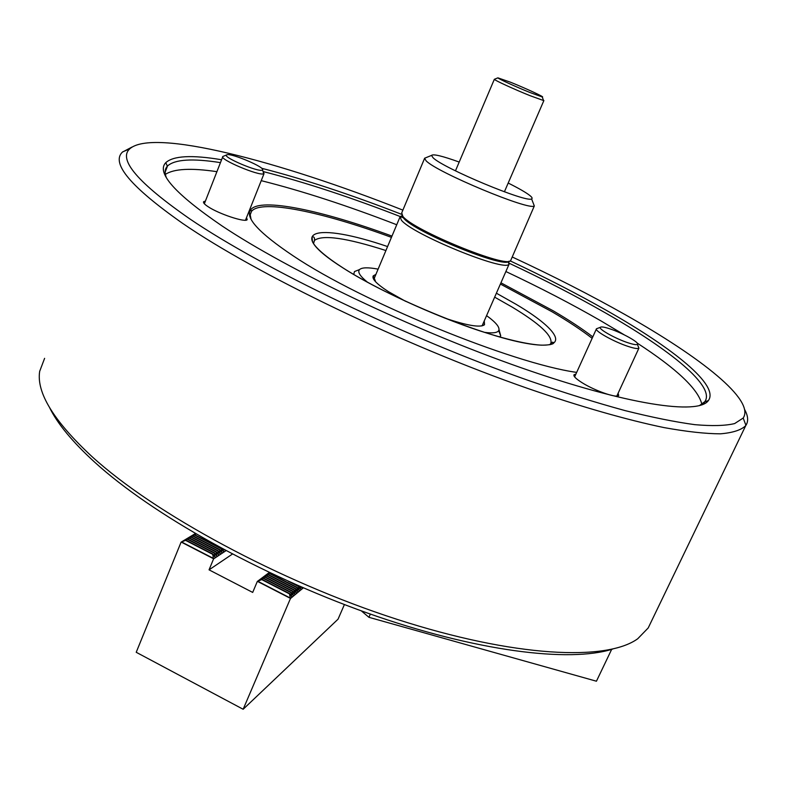 <?xml version="1.0" encoding="UTF-8"?>
<svg xmlns="http://www.w3.org/2000/svg" width="787" height="787" viewBox="0 0 787 787"><rect width="100%" height="100%" fill="white"/><g stroke="black" fill="none" stroke-linecap="round" stroke-linejoin="round"><path stroke-width="1.18" d="M618.11 393.244L618.71 395.428C617.352 398.576 594.834 390.795 582.085 382.708C575.927 378.822 573.241 376.147 574.038 374.701L575.907 374.061M246.538 217.556L247.197 219.642C245.682 222.839 218.579 213.877 207.886 206.558C204.364 204.217 202.967 202.584 203.685 201.659L205.397 201.098M510.143 260.861C545.243 277.329 577.569 293.954 607.111 310.757C673.761 348.661 719.554 385.463 708.369 400.573C698.403 415.152 627.967 405.236 520.65 367.578C413.549 330.058 287.835 269.931 222.032 225.928C174.852 193.681 156.101 172.589 165.791 162.653C173.386 155.747 191.979 154.773 221.58 159.751M699.348 405.659L704.827 401.655C715.688 386.506 670.603 350.087 604.829 312.557C575.779 295.991 543.984 279.592 509.455 263.36M402.875 210.119C279.041 161.128 152.599 127.868 129.639 148.94C118.099 159.663 138.099 182.948 189.657 218.796C262.789 268.524 407.263 338.056 530.32 381.124C564.545 392.851 596.123 402.678 625.055 410.598C652.049 417.336 675.325 422.029 694.872 424.665C712.127 426.161 725.388 425.797 734.645 423.573L743.203 418.035C755.205 400.121 701.069 357.564 625.409 314.79C590.771 295.214 553.045 275.952 512.239 256.995M744.689 409.633C748.142 415.998 748.555 421.242 745.919 425.354L745.732 425.639C741.236 430.056 732.786 432.791 720.4 433.824C705.664 433.775 686.923 431.709 664.169 427.616C627.337 419.992 581.013 406.8 528.471 388.689C403.229 344.981 256.572 274.161 182.712 223.429C130.927 187.05 110.819 163.283 122.398 152.127L132.019 147.041M612.65 649.078C569.286 662.87 475.594 651.37 367.588 613.103C259.671 574.864 151.507 513.98 94.676 462.185C72.591 441.999 57.579 423.859 49.67 407.784M44.603 358.341L39.675 371.336C36.291 392.565 53.703 420.966 91.922 456.539C154.341 513.508 279.228 581.337 396.953 619.32C514.836 657.43 606.669 661.306 637.706 638.769L648.203 627.957L650.839 622.487M391.975 236.1C322.395 210.444 260.527 197.262 250.778 209.627C244.727 217.478 258.943 232.932 293.403 255.991C361.528 301.824 512.435 363.555 576.674 372.389M592.808 336.866C582.095 328.71 568.932 320.043 553.3 310.865L500.935 282.808M592.149 338.312C581.396 330.019 568.047 321.185 552.1 311.8L500.394 284.048M701.886 404.341C698.295 389.181 676.731 368.759 637.185 343.083M624.278 334.859L601.022 320.939C572.07 304.264 540.354 287.796 505.874 271.525M403.426 217.792C352.143 197.753 305.366 182.338 263.104 171.536M220.449 162.634C192.52 158.217 174.871 159.338 167.513 165.998L167.365 166.155C164.886 168.88 164.493 172.54 166.165 177.144M396.737 224.748C347.372 205.653 302.198 190.956 261.225 180.656M216.907 171.674C191.093 167.828 173.907 168.733 165.368 174.389M261.668 168.28C303.752 179.052 350.363 194.389 401.498 214.29M391.444 237.359C322.414 211.949 261.146 199.003 251.525 211.349L250.227 214.753L251.014 219.081M609.777 328.809C604.259 326.998 601.101 326.516 600.304 327.343C598.307 329.094 615.837 338.853 628.223 342.837C633.437 344.529 636.506 345.031 637.431 344.342C639.92 342.729 622.251 332.852 609.777 328.809M638.129 346.182L638.887 348.179C637.834 348.995 634.322 348.434 628.36 346.496C614.175 341.961 594.136 330.756 596.467 328.759L597.726 328.297M510.596 82.251L497.896 77.844C497.935 78.621 516.341 87.042 530.094 92.561L542.204 96.949C545.932 97.696 525.903 88.4 510.596 82.251M543.335 99.939L543.561 100.539L530.113 95.699C514.806 89.57 494.334 80.185 494.334 79.31L494.639 79.192M367.618 282.326C360.013 276.188 357.328 271.938 359.541 269.557C361.922 267.413 368.109 267.265 378.114 269.134M353.717 274.466L354.455 271.564L358.616 269.921M484.271 320.88L484.526 324.726C480.336 327.864 466.927 325.592 444.321 317.918M405.58 301.313L388.345 291.583C376.688 284.038 371.651 278.785 373.254 275.853L375.901 274.417M499.027 329.733L500.719 335.823L499.529 336.954M486.573 315.626C496.184 322.581 500.217 327.599 498.673 330.668C497.236 332.862 492.426 333.413 484.241 332.311M508.687 261.373L509.022 264.186C505.293 272.322 411.444 233.946 401.301 220.035L400.101 216.602L402.275 215.677M508.894 261.215C505.392 269.144 413.549 231.594 403.534 218.038L402.108 215.451M424.498 158.581L401.734 212.844L402.846 216.356C413.175 230.296 508.107 268.997 510.724 260.448L511.029 259.749M459.195 162.053C442.333 155.983 433.106 153.77 431.532 155.413L433.057 157.754C443.229 168.192 527.054 203.144 531.589 198.885C532.701 198.442 532.071 197.271 529.7 195.392C525.706 192.313 518.535 188.201 508.195 183.046M510.724 260.448L534.314 205.968C529.494 210.946 437.041 172.432 426.151 160.853L424.547 158.256L426.2 157.587M293.738 583.669L298.765 586.246L300.831 589.65L300.231 586.512M270.275 572.936L267.029 574.254L270.059 573.477L297.289 587.466L299.355 590.88L298.48 586.482L288.111 581.16M270.059 573.477L265.455 575.435L268.495 574.658L295.794 588.686L297.88 592.109L296.994 587.692L269.764 573.703M196.071 534.029L191.949 535.662L194.822 534.826L221.531 548.539L223.665 551.962L223.203 549.208M194.822 534.826L190.198 536.724L193.071 535.878L219.848 549.641L221.993 553.074L221.206 548.755L194.487 535.022M268.495 574.658L263.881 576.615L266.931 575.838L294.299 589.906L296.384 593.339L295.509 588.922L268.2 574.884M193.071 535.878L188.427 537.787L191.31 536.95L218.147 550.752L220.301 554.196L219.514 549.857L192.736 536.085M266.931 575.838L262.297 577.806L265.347 577.028L292.784 591.145L294.879 594.578L294.004 590.152L266.626 576.064M191.31 536.95L186.647 538.859L189.539 538.023L216.445 551.864L218.609 555.317L217.822 550.969L190.975 537.157M265.347 577.028L260.704 579.006L263.763 578.229L291.269 592.385L293.374 595.828L292.498 591.381L265.042 577.255M189.539 538.023L184.866 539.941L187.759 539.095L214.733 552.986L216.907 556.439L216.12 552.081L189.195 538.229M263.763 578.229L259.1 580.206L262.169 579.429L289.744 593.634L291.859 597.087L290.974 592.621L263.458 578.455M187.759 539.095L183.066 541.023L185.968 540.187L213.011 554.107L215.185 557.58L214.398 553.202L187.414 539.311M262.169 579.429L257.3 581.475L269.292 572.474M303.339 587.859L290.433 598.553L289.449 593.88L261.855 579.665M185.968 540.187L181.079 542.174L195.304 533.586M225.977 550.703L213.562 558.918L212.677 554.333L185.624 540.394M290.433 598.553L243.153 709.264L338.046 619.182L344.411 604.554M243.153 709.264L136.22 652.285L181.079 542.174M213.562 558.918L209.057 569.847L252.696 592.424L257.3 581.475M209.057 569.847L232.391 554.087M290.354 598.346L257.506 581.406M213.484 558.711L181.276 542.105M195.688 533.812L193.7 534.609L195.933 533.96M301.411 587.023L302.306 588.44L302.149 587.348M269.636 572.641L268.583 573.084L269.892 572.759M224.787 550.064L225.328 550.349M611.656 649.383L596.438 681.217L368.926 617.313L370.352 614.076M361.282 610.84L368.926 617.313M262.11 170.159L262.455 170.002C266.36 167.887 231.791 153.042 226.931 154.744L226.41 155.019C223.144 157.361 257.979 172.137 262.11 170.159M263.183 171.723L263.615 173.819C258.923 176.14 219.012 159.22 222.819 156.505L223.685 156.151M387.578 246.567C316.63 222.278 282.641 229.647 342.817 267.806C389.083 297.752 480.955 335.528 525.942 343.309C571.618 351.543 561.79 331.307 515.898 304.195L496.39 293.207M550.89 343.162C552.572 335.715 539.656 323.683 512.14 307.078L494.659 297.152M385.915 250.541C346.359 237.841 322.542 234.467 314.485 240.409L313.521 243.606M549.651 344.736L550.408 343.968L550.103 344.647M213.503 558.436L181.571 541.977M290.354 598.061L257.792 581.268M704.699 401.832L708.369 400.573M129.639 148.94L122.644 151.881M550.408 343.968C551.785 342.03 552.897 341.706 553.753 343.004C552.838 344.411 548.746 345.129 541.466 345.168C527.369 344.362 506.897 339.62 480.04 330.943C433.362 315.538 375.96 289.045 342.866 267.816C325.867 256.818 315.725 248.141 312.449 241.757L312.065 236.946C313.974 236.444 314.78 237.595 314.485 240.409L313.511 242.79M703.647 404.144L704.759 401.813M165.142 172.176L167.513 165.998M648.203 627.957L745.732 425.639M251.525 211.349L250.778 209.627M743.203 418.035L745.919 425.354M167.365 166.155L165.791 162.653M203.685 201.659L203.479 202.17M600.304 327.343L596.467 328.759M596.379 328.986L574.628 376.894M638.926 348.129L616.811 396.068M637.431 344.342L638.887 348.179M497.896 77.844L494.334 79.31L455.466 170.838M543.886 100.539L504.398 191.812M542.204 96.949L543.561 100.539M359.541 269.557L354.455 271.564M481.034 326.034L484.526 324.726M375.369 280.969L373.254 275.853M500.542 336.079L500.079 337.111M498.673 330.668L500.719 335.823M508.038 261.678L509.022 264.186M482.087 325.877L509.14 264.068M373.776 279.464L399.865 217.291M402.305 215.717L400.101 216.602M431.532 155.413L424.547 158.256M531.589 198.885L534.314 205.968M262.455 170.002L263.999 173.622M264.048 173.583L245.485 220.203M222.711 156.869L204.354 203.764M226.41 155.019L222.819 156.505"/></g></svg>
